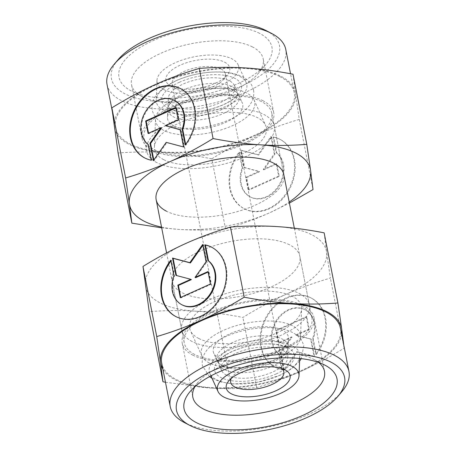 <?xml version="1.0" encoding="UTF-8"?>
<svg xmlns="http://www.w3.org/2000/svg" width="456" height="456" viewBox="0 0 456 456"><rect width="100%" height="100%" fill="white"/><g stroke="black" fill="none" stroke-linecap="round" stroke-linejoin="round"><path stroke-width="0.34" stroke-dasharray="2.28 1.71" d="M292.285 345.654A46.056 19.722 168.9 0 0 229.453 349.957A46.056 19.722 168.9 0 0 209.845 373.475A46.056 19.722 168.9 0 0 216.566 379.757A46.056 19.722 168.9 0 0 279.403 375.448A46.056 19.722 168.9 0 0 299.774 355.828A46.056 19.722 168.9 0 0 292.285 345.654M233.432 90.071A36.315 15.55 168.9 0 0 183.888 93.469A36.315 15.55 168.9 0 0 168.332 106.453A36.315 15.55 168.9 0 0 167.819 108.938A36.315 15.55 168.9 0 0 173.725 116.964A36.315 15.55 168.9 0 0 223.269 113.567A36.315 15.55 168.9 0 0 238.733 95.025A36.315 15.55 168.9 0 0 237.32 92.916A36.315 15.55 168.9 0 0 233.432 90.071M222.568 365.929A36.315 15.55 -11.1 0 1 218.68 363.084A36.315 15.55 -11.1 0 1 217.267 360.975A36.315 15.55 -11.1 0 1 232.731 342.433A36.315 15.55 -11.1 0 1 282.275 339.036A36.315 15.55 -11.1 0 1 288.181 347.062A36.315 15.55 -11.1 0 1 287.668 349.547A36.315 15.55 -11.1 0 1 272.112 362.531A36.315 15.55 -11.1 0 1 222.568 365.929M224.557 62.141A32.524 13.925 -11.1 0 1 227.196 75.143A32.524 13.925 -11.1 0 1 200.594 87.831A32.524 13.925 -11.1 0 1 171.091 86.224A32.524 13.925 -11.1 0 1 170.989 86.173A32.524 13.925 -11.1 0 1 180.262 65.151A32.524 13.925 -11.1 0 1 224.557 62.141M221.046 68.959A27.103 11.605 -11.1 0 1 225.361 73.775A27.103 11.605 -11.1 0 1 223.246 79.794A27.103 11.605 -11.1 0 1 201.073 90.362A27.103 11.605 -11.1 0 1 176.489 89.023A27.103 11.605 -11.1 0 1 176.404 88.983A27.103 11.605 -11.1 0 1 172.168 84.206A27.103 11.605 -11.1 0 1 190.032 69.244A27.103 11.605 -11.1 0 1 221.046 68.959M231.26 378.44A27.103 11.605 -11.1 0 1 232.754 376.206A27.103 11.605 -11.1 0 1 254.927 365.638A27.103 11.605 -11.1 0 1 279.511 366.977A27.103 11.605 -11.1 0 1 279.596 367.017A27.103 11.605 -11.1 0 1 281.825 368.516M219.364 358.49A38.27 16.387 -11.1 0 1 213.773 353.275A38.27 16.387 -11.1 0 1 236.704 331.142A38.27 16.387 -11.1 0 1 282.281 330.155A38.27 16.387 -11.1 0 1 288.505 338.614A38.27 16.387 -11.1 0 1 261.345 358.627A38.27 16.387 -11.1 0 1 219.364 358.49M209.338 363.005A50.462 21.609 -11.1 0 1 201.974 356.125A50.462 21.609 -11.1 0 1 232.207 326.941A50.462 21.609 -11.1 0 1 292.302 325.641A50.462 21.609 -11.1 0 1 300.51 336.796A50.462 21.609 -11.1 0 1 264.697 363.187A50.462 21.609 -11.1 0 1 209.338 363.005M198.753 338.477A56.914 24.373 -11.1 0 1 190.448 330.714A56.914 24.373 -11.1 0 1 224.546 297.796A56.914 24.373 -11.1 0 1 292.325 296.337A56.914 24.373 -11.1 0 1 301.581 308.911A56.914 24.373 -11.1 0 1 261.191 338.677A56.914 24.373 -11.1 0 1 198.753 338.477M192.073 341.487A65.043 27.85 -11.1 0 1 181.71 329.927A65.043 27.85 -11.1 0 1 224.574 294.017A65.043 27.85 -11.1 0 1 299.011 293.322A65.043 27.85 -11.1 0 1 309.367 304.882A65.043 27.85 -11.1 0 1 266.509 340.797A65.043 27.85 -11.1 0 1 192.073 341.487M156.989 162.678A65.043 27.85 -11.1 0 1 146.632 151.118A65.043 27.85 -11.1 0 1 189.491 115.203A65.043 27.85 -11.1 0 1 263.927 114.513A65.043 27.85 -11.1 0 1 274.29 126.073A65.043 27.85 -11.1 0 1 231.426 161.983A65.043 27.85 -11.1 0 1 156.989 162.678M163.675 159.663A56.914 24.373 -11.1 0 1 154.419 147.088A56.914 24.373 -11.1 0 1 194.809 117.323A56.914 24.373 -11.1 0 1 257.247 117.523A56.914 24.373 -11.1 0 1 265.552 125.286A56.914 24.373 -11.1 0 1 231.454 158.203A56.914 24.373 -11.1 0 1 163.675 159.663M163.698 130.359A50.462 21.609 -11.1 0 1 155.49 119.204A50.462 21.609 -11.1 0 1 191.303 92.813A50.462 21.609 -11.1 0 1 246.662 92.995A50.462 21.609 -11.1 0 1 254.026 99.875A50.462 21.609 -11.1 0 1 223.793 129.059A50.462 21.609 -11.1 0 1 163.698 130.359M163.715 110.346A46.056 19.722 -11.1 0 1 156.226 100.172A46.056 19.722 -11.1 0 1 176.597 80.552A46.056 19.722 -11.1 0 1 239.434 76.243A46.056 19.722 -11.1 0 1 246.154 82.525A46.056 19.722 -11.1 0 1 226.546 106.043A46.056 19.722 -11.1 0 1 163.715 110.346M163.727 89.541A41.473 17.761 -11.1 0 1 156.984 80.376A41.473 17.761 -11.1 0 1 186.418 58.681A41.473 17.761 -11.1 0 1 231.916 58.83A41.473 17.761 -11.1 0 1 237.969 64.484A41.473 17.761 -11.1 0 1 213.123 88.47A41.473 17.761 -11.1 0 1 163.727 89.541M173.719 125.845A38.27 16.387 -11.1 0 1 167.494 117.386A38.27 16.387 -11.1 0 1 194.655 97.373A38.27 16.387 -11.1 0 1 236.635 97.51A38.27 16.387 -11.1 0 1 242.227 102.725A38.27 16.387 -11.1 0 1 219.296 124.858A38.27 16.387 -11.1 0 1 173.719 125.845M179.59 82.183A40.578 17.374 168.9 0 0 168.235 108.437A40.578 17.374 168.9 0 0 223.6 104.641A40.578 17.374 168.9 0 0 234.954 78.386A40.578 17.374 168.9 0 0 179.59 82.183M173.73 112.746A35.386 15.151 -11.1 0 1 168.207 106.938A35.386 15.151 -11.1 0 1 167.973 104.926A35.386 15.151 -11.1 0 1 183.631 89.855A35.386 15.151 -11.1 0 1 231.904 86.543A35.386 15.151 -11.1 0 1 237.074 91.371A35.386 15.151 -11.1 0 1 237.622 93.32A35.386 15.151 -11.1 0 1 222.009 109.44A35.386 15.151 -11.1 0 1 173.73 112.746M173.736 105.957A33.892 14.512 -11.1 0 1 168.224 98.467A33.892 14.512 -11.1 0 1 192.272 80.74A33.892 14.512 -11.1 0 1 229.453 80.866A33.892 14.512 -11.1 0 1 234.401 85.483A33.892 14.512 -11.1 0 1 214.098 105.085A33.892 14.512 -11.1 0 1 173.736 105.957M226.546 375.134A33.892 14.512 -11.1 0 1 221.599 370.517A33.892 14.512 -11.1 0 1 241.902 350.915A33.892 14.512 -11.1 0 1 282.264 350.043A33.892 14.512 -11.1 0 1 287.776 357.532A33.892 14.512 -11.1 0 1 263.728 375.26A33.892 14.512 -11.1 0 1 226.546 375.134M282.27 343.254A35.386 15.151 168.9 0 0 233.991 346.56A35.386 15.151 168.9 0 0 218.378 362.68A35.386 15.151 168.9 0 0 218.926 364.629A35.386 15.151 168.9 0 0 224.095 369.457A35.386 15.151 168.9 0 0 272.369 366.145A35.386 15.151 168.9 0 0 288.027 351.074A35.386 15.151 168.9 0 0 287.793 349.062A35.386 15.151 168.9 0 0 282.27 343.254M276.41 373.817A40.578 17.374 -11.1 0 1 221.046 377.614A40.578 17.374 -11.1 0 1 232.4 351.359A40.578 17.374 -11.1 0 1 287.764 347.563A40.578 17.374 -11.1 0 1 276.41 373.817M341.84 391.721A91.063 38.994 -11.1 0 1 267.353 427.238A91.063 38.994 -11.1 0 1 184.737 422.74A91.063 38.994 -11.1 0 1 184.458 422.598M340.467 328.234A91.063 38.994 -11.1 0 1 280.457 378.514A91.063 38.994 -11.1 0 1 176.25 379.477A91.063 38.994 -11.1 0 1 161.743 363.295M194.621 354.466A65.043 27.85 -11.1 0 1 184.258 342.906A65.043 27.85 -11.1 0 1 227.122 306.996A65.043 27.85 -11.1 0 1 301.553 306.301A65.043 27.85 -11.1 0 1 311.915 317.86A65.043 27.85 -11.1 0 1 269.051 353.776A65.043 27.85 -11.1 0 1 194.621 354.466M289.486 244.775A65.043 27.85 168.9 0 0 215.05 245.465A65.043 27.85 168.9 0 0 172.186 281.38A65.043 27.85 168.9 0 0 182.548 292.94A65.043 27.85 168.9 0 0 256.984 292.245A65.043 27.85 168.9 0 0 299.843 256.335A65.043 27.85 168.9 0 0 289.486 244.775M194.889 386.728A67.083 28.728 -11.1 0 1 198.058 382.236A67.083 28.728 -11.1 0 1 252.932 356.068A67.083 28.728 -11.1 0 1 313.791 359.385A67.083 28.728 -11.1 0 1 313.996 359.488A67.083 28.728 -11.1 0 1 318.63 362.452M192.945 355.218A67.083 28.728 -11.1 0 1 182.257 343.3A67.083 28.728 -11.1 0 1 226.461 306.261A67.083 28.728 -11.1 0 1 303.229 305.548A67.083 28.728 -11.1 0 1 313.916 317.467A67.083 28.728 -11.1 0 1 269.713 354.506A67.083 28.728 -11.1 0 1 192.945 355.218M165.46 382.242L210.49 388.056A92.146 39.455 -11.1 0 1 175.36 379.882A92.146 39.455 -11.1 0 1 162.906 369.217M324.148 232.851L326.599 252.06A92.146 39.455 -11.1 0 1 285.98 294.354A92.146 39.455 -11.1 0 1 195.402 311.152A92.146 39.455 -11.1 0 1 160.267 302.972A92.146 39.455 -11.1 0 1 145.435 285.65A92.146 39.455 -11.1 0 1 186.048 243.361A92.146 39.455 -11.1 0 1 276.632 226.564A92.146 39.455 -11.1 0 1 311.762 234.743A92.146 39.455 -11.1 0 1 326.599 252.06L330.378 278.046C314.697 282.657 299.9 288.095 285.98 294.354C272.072 300.629 257.714 308.324 242.917 317.439C226.147 314.178 210.307 312.081 195.402 311.152C180.496 310.234 165.1 310.399 149.215 311.636M304.186 295.505A39.028 30.962 117 0 1 310.678 297.745A39.028 30.962 117 0 1 315.7 354.198L312.611 338.466A25.758 20.434 -63 0 0 304.648 309.567A25.758 20.434 -63 0 0 273.264 326.553A25.758 20.434 -63 0 0 278.605 353.776L281.694 369.514A39.028 30.962 117 0 1 275.202 367.274A39.028 30.962 117 0 1 263.568 322.363A39.028 30.962 117 0 1 304.186 295.505M316.287 354.5A39.028 30.962 -63 0 0 311.266 298.047A39.028 30.962 -63 0 0 304.773 295.801A39.028 30.962 -63 0 0 264.155 322.666A39.028 30.962 -63 0 0 275.789 367.57A39.028 30.962 -63 0 0 282.281 369.816L279.192 354.078A25.758 20.434 117 0 1 273.851 326.855A25.758 20.434 117 0 1 305.235 309.863A25.758 20.434 117 0 1 313.198 338.762L316.287 354.5L315.7 354.198M279.192 354.078L278.605 353.776M173.918 275.857L174.505 276.159L171.422 260.422A39.028 30.962 -63 0 0 171 260.974M182.474 305.058A25.758 20.434 117 0 1 174.505 276.159M176.147 316.726A39.028 30.962 -63 0 0 176.444 316.874A39.028 30.962 -63 0 0 182.936 319.12A39.028 30.962 -63 0 0 223.554 292.256A39.028 30.962 -63 0 0 211.92 247.351A39.028 30.962 -63 0 0 211.624 247.203M176.478 275.51L191.377 279.613M175.919 275.361L176.506 275.663M180.77 297.386L180.867 297.905L211.025 284.322L208.58 271.861L208.096 272.084M180.28 297.603L180.867 297.905M210.438 284.02L211.025 284.322M207.993 271.559L208.58 271.861M195.63 277.693L206.659 262.08L203.268 244.775L202.852 245.362M206.072 261.778L206.659 262.08M202.681 244.473L203.268 244.775M170.835 260.125L171.422 260.422M306.25 316.72L308.695 329.181L295.744 335.012L310.616 338.962L314.007 356.267L296.696 351.667L283.854 369.85L280.457 352.545L291.492 336.927L278.542 342.758L276.097 330.304L306.25 316.72L306.837 317.023L276.684 330.6L279.129 343.06L292.079 337.229L281.044 352.841L284.441 370.147L297.283 351.969L314.6 356.563L311.203 339.264L296.332 335.314L309.282 329.477L306.837 317.023M309.282 329.477L308.695 329.181M296.332 335.314L295.744 335.012M311.203 339.264L310.616 338.962M314.6 356.563L314.007 356.267M297.283 351.969L296.696 351.667M284.441 370.147L283.854 369.85M281.044 352.841L280.457 352.545M292.079 337.229L291.492 336.927M279.129 343.06L278.542 342.758M276.684 330.6L276.097 330.304M313.198 338.762L312.611 338.466M282.281 369.816L281.694 369.514M341.63 334.157A92.146 39.455 -11.1 0 1 301.068 371.264A92.146 39.455 -11.1 0 1 210.49 388.056C225.395 388.974 240.791 388.814 256.677 387.572C272.357 382.96 287.155 377.522 301.068 371.264C314.982 364.988 329.34 357.293 344.137 348.179L343.784 345.141M344.137 348.179L330.378 278.046M256.677 387.572L242.917 317.439M107.046 84.508A91.063 38.994 168.9 0 0 121.552 100.685A91.063 38.994 168.9 0 0 225.76 99.721A91.063 38.994 168.9 0 0 285.769 49.442M279.75 76.522A91.063 38.994 168.9 0 0 175.543 77.486A91.063 38.994 168.9 0 0 115.533 127.765A91.063 38.994 168.9 0 0 130.04 143.948A91.063 38.994 168.9 0 0 234.247 142.979A91.063 38.994 168.9 0 0 294.257 92.705A91.063 38.994 168.9 0 0 279.75 76.522M118.11 59.633A85.642 36.674 168.9 0 0 125.064 93.873A85.642 36.674 168.9 0 0 241.703 85.956A85.642 36.674 168.9 0 0 266.127 30.598M261.379 101.534A65.043 27.85 168.9 0 0 186.949 102.224A65.043 27.85 168.9 0 0 144.085 138.139A65.043 27.85 168.9 0 0 154.447 149.699A65.043 27.85 168.9 0 0 228.878 149.004A65.043 27.85 168.9 0 0 271.742 113.094A65.043 27.85 168.9 0 0 261.379 101.534M252.493 46.945A67.083 28.728 168.9 0 0 175.725 47.658A67.083 28.728 168.9 0 0 131.522 84.696A67.083 28.728 168.9 0 0 142.004 96.512A67.083 28.728 168.9 0 0 142.209 96.615A67.083 28.728 168.9 0 0 203.068 99.932A67.083 28.728 168.9 0 0 257.942 73.764A67.083 28.728 168.9 0 0 263.18 58.864A67.083 28.728 168.9 0 0 252.493 46.945M263.055 100.782A67.083 28.728 168.9 0 0 186.287 101.494A67.083 28.728 168.9 0 0 142.084 138.533A67.083 28.728 168.9 0 0 152.771 150.451A67.083 28.728 168.9 0 0 229.539 149.739A67.083 28.728 168.9 0 0 273.742 112.7A67.083 28.728 168.9 0 0 263.055 100.782M259.521 33.316A77.925 33.368 168.9 0 0 153.393 40.521A77.925 33.368 168.9 0 0 131.168 90.892A77.925 33.368 168.9 0 0 131.408 91.018A77.925 33.368 168.9 0 0 202.105 94.865A77.925 33.368 168.9 0 0 265.848 64.473A77.925 33.368 168.9 0 0 259.521 33.316M293.026 74.231L295.477 93.44A92.146 39.455 168.9 0 0 280.639 76.118A92.146 39.455 168.9 0 0 245.51 67.944A92.146 39.455 168.9 0 0 154.932 84.736A92.146 39.455 168.9 0 0 114.313 127.03A92.146 39.455 168.9 0 0 129.151 144.347A92.146 39.455 168.9 0 0 164.28 152.526C149.374 151.614 133.978 151.774 118.093 153.016M250.572 210.894A39.028 30.962 117 0 1 244.08 208.648A39.028 30.962 117 0 1 239.058 152.196L242.147 167.933A25.758 20.434 -63 0 0 250.11 196.832A25.758 20.434 -63 0 0 281.495 179.841A25.758 20.434 -63 0 0 276.148 152.617L273.064 136.88A39.028 30.962 117 0 1 279.556 139.126A39.028 30.962 117 0 1 291.19 184.03A39.028 30.962 117 0 1 250.572 210.894M239.645 152.498A39.028 30.962 -63 0 0 244.667 208.951A39.028 30.962 -63 0 0 251.159 211.191A39.028 30.962 -63 0 0 291.777 184.332A39.028 30.962 -63 0 0 280.144 139.422A39.028 30.962 -63 0 0 273.651 137.182L276.741 152.914A25.758 20.434 117 0 1 282.082 180.143A25.758 20.434 117 0 1 250.697 197.129A25.758 20.434 117 0 1 242.734 168.23L239.645 152.498L239.058 152.196M276.741 152.914L276.148 152.617M145.031 158.101A39.028 30.962 -63 0 0 145.321 158.255A39.028 30.962 -63 0 0 151.814 160.495L148.73 144.763A25.758 20.434 117 0 1 143.389 117.534A25.758 20.434 117 0 1 174.768 100.548M151.227 160.198L151.814 160.495M183.546 146.946L184.133 147.248L180.736 129.943L180.177 129.795M180.148 129.646L180.736 129.943M165.87 125.993L178.82 120.162L176.375 107.701L175.891 107.918M178.228 119.86L178.82 120.162M175.788 107.399L176.375 107.701M148.559 133.226L148.662 133.745L161.612 127.908M148.075 133.443L148.662 133.745M153.803 159.942L153.974 160.831L166.822 142.648L184.133 147.248M153.387 160.529L153.974 160.831M166.235 142.352L166.822 142.648M185.233 144.883L185.82 145.179A39.028 30.962 -63 0 0 180.798 88.726A39.028 30.962 -63 0 0 180.508 88.578M148.143 144.461L148.73 144.763M185.655 144.33L185.82 145.179M248.503 189.673L246.063 177.219L259.014 171.382L244.142 167.432L240.745 150.127L258.062 154.726L270.904 136.549L274.295 153.854L263.266 169.467L276.216 163.636L278.662 176.096L248.503 189.673L249.096 189.975L279.249 176.392L276.803 163.932L263.853 169.769L274.888 154.151L271.491 136.846L258.649 155.029L241.332 150.429L244.73 167.734L259.601 171.684L246.65 177.515L249.096 189.975M246.65 177.515L246.063 177.219M259.601 171.684L259.014 171.382M244.73 167.734L244.142 167.432M241.332 150.429L240.745 150.127M258.649 155.029L258.062 154.726M271.491 136.846L270.904 136.549M274.888 154.151L274.295 153.854M263.853 169.769L263.266 169.467M276.803 163.932L276.216 163.636M279.249 176.392L278.662 176.096M242.734 168.23L242.147 167.933M273.651 137.182L273.064 136.88M161.68 227.84L179.368 229.436C194.273 230.348 209.669 230.189 225.555 228.946C241.235 224.335 256.033 218.897 269.952 212.638L289.4 203.097M211.795 158.813C195.025 155.553 179.185 153.455 164.28 152.526A92.146 39.455 168.9 0 0 254.864 135.734C240.95 142.004 226.592 149.699 211.795 158.813L225.555 228.946M299.261 119.421C283.575 124.038 268.778 129.475 254.864 135.734A92.146 39.455 168.9 0 0 295.477 93.44L299.261 119.421L313.015 189.559M161.538 227.094A92.146 39.455 168.9 0 0 179.368 229.436A92.146 39.455 168.9 0 0 269.952 212.638A92.146 39.455 168.9 0 0 289.195 202.048M274.29 126.073L283.814 174.619A65.043 27.85 -11.1 0 1 240.95 210.535A65.043 27.85 -11.1 0 1 166.514 211.225M209.515 376.639L202.418 365.797C200.458 352.454 212.034 342.849 226.159 336.408C240.922 330.03 256.238 327.14 272.124 327.744C285.439 328.383 300.703 332.766 303.747 345.922L301.273 358.638M299.569 361.169L291.373 368.887L280.012 375.311L257.874 382.185L233.654 383.952L220.903 381.968L212.051 378.337M253.582 90.202C255.542 103.546 243.966 113.151 229.841 119.592C215.078 125.97 199.762 128.86 183.876 128.256C170.561 127.617 155.296 123.234 152.253 110.078C151.512 105.866 152.23 101.819 154.402 97.937L156.345 94.945L163.254 88.128L175.987 80.689C190.904 74.248 206.357 71.37 222.346 72.048C234.8 72.561 250.817 77.189 253.582 90.202M168.332 106.453L169.142 104.994C171.006 102.121 175.514 98.963 182.668 95.515C192.449 91.228 203.023 88.795 214.394 88.23L224.272 88.521C229.944 89.262 233.854 90.373 235.997 91.855L237.32 92.916M218.68 363.084C217.985 363.101 223.845 367.65 236.983 367.815C249.694 367.906 261.807 365.461 273.332 360.485C281.021 357.361 287.308 351.559 287.668 349.547M223.246 79.794L227.196 75.143M225.361 73.775L283.831 371.794M279.596 367.017L285.011 369.827M210.934 375.869L209.845 373.475M217.267 360.975L213.773 353.275M201.974 356.125L190.448 330.714M146.632 151.118L144.085 138.139M166.6 252.903L181.71 329.927M155.49 119.204L154.419 147.088M156.984 80.376L156.226 100.172M167.819 108.938L167.494 117.386M238.733 95.025L242.227 102.725M237.969 64.484L246.154 82.525M254.026 99.875L265.552 125.286M294.32 228.16L309.367 304.882M300.51 336.796L301.581 308.911M288.181 347.062L288.505 338.614M299.677 358.462L299.774 355.828M232.754 376.206L228.804 380.857M172.168 84.206L230.639 382.225M176.404 88.983L170.989 86.173M237.622 93.32L237.53 93.742C237.359 94.107 236.333 98.524 223.161 104.766C209.332 110.597 195.459 112.928 181.556 111.76C175.839 111.007 171.918 109.89 169.792 108.397L168.207 106.938M168.224 98.467L167.973 104.926M234.401 85.483L237.074 91.371M221.599 370.517L218.926 364.629M218.378 362.68L219.33 360.685C221.211 357.812 225.714 354.665 232.839 351.234C246.667 345.403 260.541 343.072 274.444 344.24C280.161 344.992 284.082 346.11 286.208 347.603L287.793 349.062M287.776 357.532L288.027 351.074M172.186 281.38L184.258 342.906M182.257 343.3L192.82 397.136M198.058 382.236L190.152 391.527M310.678 297.745L311.266 298.047M211.92 247.351L211.333 247.049M176.444 316.874L175.856 316.578M304.648 309.567L305.235 309.863M275.202 367.274L275.789 367.57M313.996 359.488L324.832 365.108M313.916 317.467L324.478 371.304M299.843 256.335L311.915 317.86M115.533 127.765L112.216 110.859M142.084 138.533L131.522 84.696M142.004 96.512L131.168 90.892M244.08 208.648L244.667 208.951M145.321 158.255L144.734 157.953M180.798 88.726L180.211 88.43M250.11 196.832L250.697 197.129M279.556 139.126L280.144 139.422M257.942 73.764L265.848 64.473M273.742 112.7L263.18 58.864M283.814 174.619L271.742 113.094M294.257 92.705L290.54 73.758"/><path stroke-width="0.68" d="M281.825 368.516A27.103 11.605 -11.1 0 1 283.831 371.794A27.103 11.605 -11.1 0 1 265.968 386.756A27.103 11.605 -11.1 0 1 234.954 387.041A27.103 11.605 -11.1 0 1 230.639 382.225A27.103 11.605 -11.1 0 1 231.26 378.44M284.909 369.776A32.524 13.925 -11.1 0 1 285.011 369.827A32.524 13.925 -11.1 0 1 275.737 390.849A32.524 13.925 -11.1 0 1 231.443 393.859A32.524 13.925 -11.1 0 1 228.804 380.857A32.524 13.925 -11.1 0 1 255.406 368.169A32.524 13.925 -11.1 0 1 284.909 369.776M224.084 397.17A41.473 17.761 -11.1 0 1 218.031 391.516A41.473 17.761 -11.1 0 1 242.877 367.53A41.473 17.761 -11.1 0 1 292.273 366.459A41.473 17.761 -11.1 0 1 299.016 375.624A41.473 17.761 -11.1 0 1 269.581 397.318A41.473 17.761 -11.1 0 1 224.084 397.17M189.873 425.402L184.458 422.598A91.063 38.994 -11.1 0 1 170.23 406.558A91.063 38.994 -11.1 0 1 230.24 356.278A91.063 38.994 -11.1 0 1 334.447 355.315A91.063 38.994 -11.1 0 1 348.954 371.492A91.063 38.994 -11.1 0 1 341.84 391.721L337.89 396.367A85.642 36.674 -11.1 0 1 267.832 429.774A85.642 36.674 -11.1 0 1 190.135 425.539A85.642 36.674 -11.1 0 1 189.873 425.402A85.642 36.674 -11.1 0 1 214.297 370.044A85.642 36.674 -11.1 0 1 330.936 362.127A85.642 36.674 -11.1 0 1 337.89 396.367M170.23 406.558L161.743 363.295A91.063 38.994 -11.1 0 1 221.753 313.021A91.063 38.994 -11.1 0 1 325.96 312.052A91.063 38.994 -11.1 0 1 340.467 328.234L348.954 371.492M318.63 362.452A67.083 28.728 -11.1 0 1 324.478 371.304A67.083 28.728 -11.1 0 1 280.275 408.342A67.083 28.728 -11.1 0 1 203.507 409.055A67.083 28.728 -11.1 0 1 192.82 397.136A67.083 28.728 -11.1 0 1 194.889 386.728M196.479 422.683A77.925 33.368 -11.1 0 1 190.152 391.527A77.925 33.368 -11.1 0 1 253.895 361.135A77.925 33.368 -11.1 0 1 324.592 364.982A77.925 33.368 -11.1 0 1 324.832 365.108A77.925 33.368 -11.1 0 1 302.607 415.479A77.925 33.368 -11.1 0 1 196.479 422.683M162.906 369.217A92.146 39.455 -11.1 0 1 160.523 362.56L162.974 381.769L165.46 382.242M337.907 302.983C322.022 304.226 306.626 304.386 291.72 303.474A92.146 39.455 -11.1 0 1 326.849 311.653A92.146 39.455 -11.1 0 1 341.687 328.97L337.907 302.983L324.148 232.851C307.378 229.59 291.538 227.493 276.632 226.564C261.727 225.652 246.331 225.811 230.445 227.054C214.765 231.665 199.967 237.103 186.048 243.361C172.14 249.631 157.782 257.326 142.984 266.441L149.215 311.636L162.974 381.769M204.841 244.809A39.028 30.962 117 0 1 211.333 247.049A39.028 30.962 117 0 1 222.967 291.96A39.028 30.962 117 0 1 182.349 318.818A39.028 30.962 117 0 1 175.856 316.578A39.028 30.962 117 0 1 170.835 260.125L173.918 275.857A25.758 20.434 -63 0 0 181.887 304.756A25.758 20.434 -63 0 0 213.265 287.77A25.758 20.434 -63 0 0 207.925 260.541L204.841 244.809L205.428 245.106L208.512 260.843A25.758 20.434 117 0 1 213.853 288.067A25.758 20.434 117 0 1 182.474 305.058L181.887 304.756M211.624 247.203A39.028 30.962 -63 0 0 205.428 245.106M172.522 258.056L189.833 262.656L202.681 244.473L206.072 261.778L195.043 277.396L207.993 271.559L210.438 284.02L180.28 297.603L177.834 285.142L190.79 279.311L175.919 275.361L172.522 258.056L173.109 258.358L176.478 275.51M190.79 279.311L191.377 279.613L178.427 285.445L180.77 297.386M177.834 285.142L178.427 285.445M208.096 272.084L195.63 277.693L195.043 277.396M202.852 245.362L190.426 262.958L173.109 258.358M189.833 262.656L190.426 262.958M171 260.974A39.028 30.962 -63 0 0 176.147 316.726M207.925 260.541L208.512 260.843M343.784 345.141L341.687 328.97A92.146 39.455 -11.1 0 1 341.63 334.157M156.739 336.579L160.523 362.56A92.146 39.455 -11.1 0 1 201.136 320.266C187.222 326.524 172.425 331.962 156.739 336.579L142.984 266.441M244.205 297.187C229.408 306.301 215.05 313.996 201.136 320.266A92.146 39.455 -11.1 0 1 291.72 303.474C276.815 302.545 260.974 300.447 244.205 297.187L230.445 227.054M290.54 73.758L285.769 49.442A91.063 38.994 168.9 0 0 271.542 33.402A91.063 38.994 168.9 0 0 271.263 33.259A91.063 38.994 168.9 0 0 188.647 28.762A91.063 38.994 168.9 0 0 114.16 64.279A91.063 38.994 168.9 0 0 107.046 84.508L112.216 110.859M271.542 33.402L266.127 30.598A85.642 36.674 168.9 0 0 265.865 30.461A85.642 36.674 168.9 0 0 188.168 26.226A85.642 36.674 168.9 0 0 118.11 59.633L114.16 64.279M166.514 211.225A65.043 27.85 -11.1 0 1 156.157 199.665A65.043 27.85 -11.1 0 1 199.015 163.755A65.043 27.85 -11.1 0 1 273.452 163.06A65.043 27.85 -11.1 0 1 283.814 174.619L294.32 228.16M289.4 203.097L313.015 189.559L310.565 170.35A92.146 39.455 168.9 0 0 295.733 153.028A92.146 39.455 168.9 0 0 260.598 144.848A92.146 39.455 168.9 0 0 170.02 161.646A92.146 39.455 168.9 0 0 129.401 203.94L131.852 223.149L118.093 153.016L111.862 107.821C126.66 98.707 141.018 91.012 154.932 84.736C168.845 78.478 183.643 73.04 199.323 68.428C215.209 67.186 230.605 67.026 245.51 67.944C260.416 68.873 276.256 70.971 293.026 74.231L306.785 144.364C290.899 145.601 275.504 145.766 260.598 144.848C245.693 143.919 229.852 141.822 213.083 138.561C198.286 147.676 183.928 155.371 170.02 161.646C156.1 167.905 141.303 173.343 125.622 177.954L129.401 203.94A92.146 39.455 168.9 0 0 144.238 221.257A92.146 39.455 168.9 0 0 161.538 227.094M182.149 129.145A25.758 20.434 -63 0 0 174.181 100.246A25.758 20.434 -63 0 0 142.802 117.238A25.758 20.434 -63 0 0 148.143 144.461L151.227 160.198A39.028 30.962 117 0 1 144.734 157.953A39.028 30.962 117 0 1 133.101 113.048A39.028 30.962 117 0 1 173.719 86.184A39.028 30.962 117 0 1 180.211 88.43A39.028 30.962 117 0 1 185.233 144.883L182.149 129.145L182.736 129.447L185.655 144.33M174.181 100.246L174.768 100.548A25.758 20.434 117 0 1 182.736 129.447M180.508 88.578A39.028 30.962 -63 0 0 174.306 86.486A39.028 30.962 -63 0 0 133.768 113.156A39.028 30.962 -63 0 0 145.031 158.101M180.148 129.646L183.546 146.946L166.235 142.352L153.387 160.529L149.995 143.224L161.025 127.612L148.075 133.443L145.629 120.982L175.788 107.399L178.228 119.86L165.277 125.696L180.148 129.646M180.177 129.795L165.277 125.696M175.891 107.918L146.216 121.285L148.559 133.226M145.629 120.982L146.216 121.285M161.025 127.612L161.612 127.908L150.583 143.526L153.803 159.942M149.995 143.224L150.583 143.526M131.852 223.149L161.68 227.84M289.195 202.048A92.146 39.455 168.9 0 0 310.565 170.35L306.785 144.364M199.323 68.428L213.083 138.561M111.862 107.821L125.622 177.954M301.273 358.638L299.569 361.169M209.515 376.639L212.051 378.337M218.031 391.516L210.934 375.869M156.157 199.665L166.6 252.903M299.016 375.624L299.677 358.462"/></g></svg>
